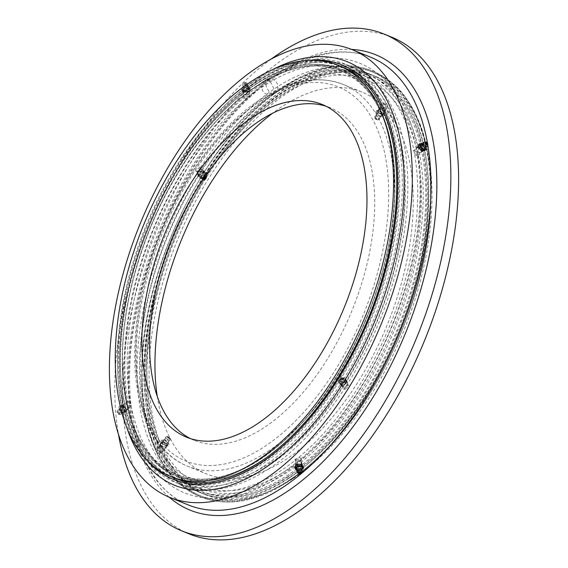<?xml version="1.0" encoding="UTF-8"?>
<svg xmlns="http://www.w3.org/2000/svg" width="568" height="568" viewBox="0 0 568 568"><rect width="100%" height="100%" fill="white"/><g stroke="black" fill="none" stroke-linecap="round" stroke-linejoin="round"><path stroke-width="0.43" stroke-dasharray="2.84 2.13" d="M263.708 85.995A222.067 119.926 -67.8 0 0 134.02 300.117A222.067 119.926 -67.8 0 0 182.584 481.387A222.067 119.926 -67.8 0 0 269.005 465.455A222.067 119.926 -67.8 0 0 398.686 251.333A222.067 119.926 -67.8 0 0 350.129 70.063A222.067 119.926 -67.8 0 0 263.708 85.995M158.38 450.048L156.754 450.232L161.603 453.399L158.38 450.048M199.886 166.985L195.932 170.883L196.855 171.642L200.724 167.624L199.886 166.985M386.574 106.386L383.343 103.035L388.2 106.202L386.574 106.386M345.067 389.449L344.229 388.81L348.099 384.792L349.022 385.551L345.067 389.449M341.723 384.536L345.642 380.581L344.762 379.885L340.85 383.847L341.723 384.536M163.477 442.238L166.893 445.298L165.465 445.163L162.043 442.131L163.477 442.238M203.23 171.898L204.104 172.594L200.192 176.549L199.311 175.853L203.23 171.898M381.476 114.196L382.91 114.303L379.481 111.271L378.061 111.136L381.476 114.196M190.578 438.652A179.644 97.014 -67.8 0 0 194.384 440.385A179.644 97.014 -67.8 0 0 264.298 427.491A179.644 97.014 -67.8 0 0 369.2 254.279A179.644 97.014 -67.8 0 0 329.923 107.643A179.644 97.014 -67.8 0 0 325.982 106.223M157.237 396.208A206.134 111.321 -67.8 0 0 206.326 473.854A206.134 111.321 -67.8 0 0 286.549 459.065A206.134 111.321 -67.8 0 0 406.929 260.307A206.134 111.321 -67.8 0 0 361.851 92.044A206.134 111.321 -67.8 0 0 281.629 106.834A206.134 111.321 -67.8 0 0 272.484 113.288M281.444 93.216A222.067 119.926 -67.8 0 0 151.755 307.345A222.067 119.926 -67.8 0 0 200.319 488.608A222.067 119.926 -67.8 0 0 286.741 472.683A222.067 119.926 -67.8 0 0 416.422 258.554A222.067 119.926 -67.8 0 0 367.865 77.283A222.067 119.926 -67.8 0 0 281.444 93.216M275.949 90.979A222.067 119.926 -67.8 0 0 146.267 305.108A222.067 119.926 -67.8 0 0 194.824 486.371A222.067 119.926 -67.8 0 0 281.245 470.439A222.067 119.926 -67.8 0 0 410.934 256.317A222.067 119.926 -67.8 0 0 362.37 75.047A222.067 119.926 -67.8 0 0 275.949 90.979M341.375 66.499A222.067 119.926 -67.8 0 0 254.954 82.431A222.067 119.926 -67.8 0 0 125.272 296.553A222.067 119.926 -67.8 0 0 173.829 477.823M256.956 83.24A222.067 119.926 -67.8 0 0 127.267 297.369A222.067 119.926 -67.8 0 0 175.832 478.632A222.067 119.926 -67.8 0 0 262.253 462.707A222.067 119.926 -67.8 0 0 391.934 248.578A222.067 119.926 -67.8 0 0 343.377 67.315A222.067 119.926 -67.8 0 0 256.956 83.24M421.236 145.444L423.472 149.874L421.875 149.959L419.653 145.514L421.236 145.444M415.875 155.213L417.288 155.291L415.236 150.69L413.469 150.925L415.875 155.213M300.791 465.071L301.878 466.236L297.22 468.195L296.141 467.045L300.791 465.071M296.155 460.612L300.777 458.433L299.726 457.488L295.041 459.242L296.155 460.612M123.71 410.998L125.294 410.92L123.078 406.475L121.481 406.56L123.71 410.998M129.078 401.228L131.485 405.509L129.71 405.744L127.665 401.15L129.078 401.228M244.155 91.363L248.812 89.389L247.733 88.239L243.076 90.198L244.155 91.363M248.798 95.822L249.913 97.192L245.227 98.946L244.169 98.001L248.798 95.822M391.728 37.176A268.224 144.854 -67.8 0 0 287.344 56.417A268.224 144.854 -67.8 0 0 130.711 315.041A268.224 144.854 -67.8 0 0 189.357 533.984M271.199 59.072A268.224 144.854 -67.8 0 0 118.435 434.101M263.552 466.399A225.794 121.935 -67.8 0 0 395.413 248.685A225.794 121.935 -67.8 0 0 346.04 64.376A225.794 121.935 -67.8 0 0 258.17 80.571A225.794 121.935 -67.8 0 0 126.309 298.292A225.794 121.935 -67.8 0 0 175.682 482.601A225.794 121.935 -67.8 0 0 263.552 466.399M269.047 468.635A225.794 121.935 -67.8 0 0 400.909 250.921A225.794 121.935 -67.8 0 0 351.535 66.612A225.794 121.935 -67.8 0 0 263.659 82.807A225.794 121.935 -67.8 0 0 131.804 300.529A225.794 121.935 -67.8 0 0 181.178 484.838A225.794 121.935 -67.8 0 0 269.047 468.635M281.288 473.627A225.794 121.935 -67.8 0 0 413.149 255.905A225.794 121.935 -67.8 0 0 363.776 71.596A225.794 121.935 -67.8 0 0 275.906 87.799A225.794 121.935 -67.8 0 0 144.045 305.513A225.794 121.935 -67.8 0 0 193.418 489.822A225.794 121.935 -67.8 0 0 281.288 473.627M288.04 476.375A225.794 121.935 -67.8 0 0 419.901 258.66A225.794 121.935 -67.8 0 0 370.528 74.351A225.794 121.935 -67.8 0 0 282.658 90.546A225.794 121.935 -67.8 0 0 150.797 308.268A225.794 121.935 -67.8 0 0 200.17 492.57A225.794 121.935 -67.8 0 0 288.04 476.375M290.042 477.191A225.794 121.935 -67.8 0 0 421.903 259.469A225.794 121.935 -67.8 0 0 372.53 75.161A225.794 121.935 -67.8 0 0 284.653 91.363A225.794 121.935 -67.8 0 0 152.799 309.077A225.794 121.935 -67.8 0 0 202.172 493.386A225.794 121.935 -67.8 0 0 290.042 477.191M293.237 478.49A225.794 121.935 -67.8 0 0 425.098 260.776A225.794 121.935 -67.8 0 0 375.725 76.467A225.794 121.935 -67.8 0 0 287.848 92.662A225.794 121.935 -67.8 0 0 155.987 310.384A225.794 121.935 -67.8 0 0 205.367 494.692A225.794 121.935 -67.8 0 0 293.237 478.49M308.303 60.385A223.728 120.821 -67.8 0 0 226.916 103.326A223.728 120.821 -67.8 0 0 117.477 364.195A223.728 120.821 -67.8 0 0 117.682 371.5A223.728 120.821 -67.8 0 0 145.898 459.086M272.711 69.544A228.691 123.504 -67.8 0 0 229.493 100.905A228.691 123.504 -67.8 0 0 117.619 367.567A228.691 123.504 -67.8 0 0 117.832 375.029A228.691 123.504 -67.8 0 0 126.834 427.661M119.472 365.011A223.728 120.821 -67.8 0 0 262.274 464.12A223.728 120.821 -67.8 0 0 399.73 180.936A223.728 120.821 -67.8 0 0 256.935 81.828A223.728 120.821 -67.8 0 0 119.472 365.011M146.963 376.485A224.14 121.048 -67.8 0 0 147.169 383.798A224.14 121.048 -67.8 0 0 292.733 473.96A224.14 121.048 -67.8 0 0 427.74 192.069A224.14 121.048 -67.8 0 0 256.608 115.134A224.14 121.048 -67.8 0 0 146.963 376.485M146.814 373.112A219.17 118.364 -67.8 0 0 147.013 380.262A219.17 118.364 -67.8 0 0 289.353 468.43A219.17 118.364 -67.8 0 0 421.371 192.786A219.17 118.364 -67.8 0 0 254.031 117.555A219.17 118.364 -67.8 0 0 146.814 373.112M425.737 191.253A224.14 121.048 -67.8 0 0 282.672 91.959A224.14 121.048 -67.8 0 0 144.961 375.668A224.14 121.048 -67.8 0 0 288.026 474.962A224.14 121.048 -67.8 0 0 425.737 191.253M249.004 88.764A3.309 2.045 172 0 0 245.184 87.855A3.309 2.045 172 0 0 242.664 90.248A3.309 2.045 172 0 0 242.884 90.809A3.309 2.045 172 0 0 246.697 91.725A3.309 2.045 172 0 0 249.224 89.325A3.309 2.045 172 0 0 249.004 88.764M249.451 91.966A3.309 2.045 172 0 0 245.639 91.057A3.309 2.045 172 0 0 243.111 93.45A3.309 2.045 172 0 0 243.331 94.011A3.309 2.045 172 0 0 244.581 94.856A3.309 2.045 172 0 0 248.656 94.288A3.309 2.045 172 0 0 249.671 92.527A3.309 2.045 172 0 0 249.451 91.966M249.089 92.456A2.861 1.768 172 0 0 245.39 91.775A2.861 1.768 172 0 0 243.8 94.224A2.861 1.768 172 0 0 244.872 94.955A2.861 1.768 172 0 0 248.401 94.458A2.861 1.768 172 0 0 249.089 92.456M247.52 92.13L243.289 92.108L241.712 89.765L244.368 87.444L248.592 87.465L250.176 89.808L247.52 92.13L247.293 90.518L243.061 90.497L241.485 88.154L244.141 85.832L248.365 85.853L249.948 88.196L247.293 90.518M249.948 88.196L250.176 89.808M248.386 87.28A2.89 1.782 172 0 0 245.397 86.421A2.89 1.782 172 0 0 242.877 88.139A2.89 1.782 172 0 0 243.047 89.069A2.89 1.782 172 0 0 246.711 89.772A2.89 1.782 172 0 0 248.429 87.358A2.89 1.782 172 0 0 248.386 87.28M247.485 85.725A2.187 1.349 172 0 0 245.227 85.072A2.187 1.349 172 0 0 243.317 86.371A2.187 1.349 172 0 0 243.445 87.074A2.187 1.349 172 0 0 243.779 87.401A2.187 1.349 172 0 0 247.364 86.897A2.187 1.349 172 0 0 247.52 85.782A2.187 1.349 172 0 0 247.485 85.725M247.684 83.979A2.641 1.633 172 0 0 247.421 83.695A2.641 1.633 172 0 0 245.014 83.184A2.641 1.633 172 0 0 242.841 84.341A2.641 1.633 172 0 0 242.614 84.93A2.641 1.633 172 0 0 242.799 85.619A2.641 1.633 172 0 0 246.029 86.293A2.641 1.633 172 0 0 247.797 84.199A2.641 1.633 172 0 0 247.684 83.979M246.682 83.12A1.74 1.072 172 0 0 246.512 82.928A1.74 1.072 172 0 0 244.929 82.594A1.74 1.072 172 0 0 243.502 83.354A1.74 1.072 172 0 0 243.473 84.192A1.74 1.072 172 0 0 245.717 84.604A1.74 1.072 172 0 0 246.682 83.12M244.808 83.255A0.745 0.461 172 0 0 245.355 84.064A0.745 0.461 172 0 0 244.808 83.255M243.061 90.497L243.289 92.108M241.485 88.154L241.712 89.765M244.141 85.832L244.368 87.444M248.365 85.853L248.592 87.465M378.217 110.746A3.309 0.944 33.1 0 0 377.713 110.909A3.309 0.944 33.1 0 0 379.367 113.082A3.309 0.944 33.1 0 0 382.761 114.686A3.309 0.944 33.1 0 0 383.265 114.523A3.309 0.944 33.1 0 0 381.611 112.35A3.309 0.944 33.1 0 0 378.217 110.746M380.368 107.451A3.309 0.944 33.1 0 0 380.141 107.458A3.309 0.944 33.1 0 0 379.864 107.608A3.309 0.944 33.1 0 0 381.519 109.787A3.309 0.944 33.1 0 0 384.912 111.392A3.309 0.944 33.1 0 0 385.416 111.229A3.309 0.944 33.1 0 0 385.438 110.916A3.309 0.944 33.1 0 0 383.357 108.765A3.309 0.944 33.1 0 0 380.368 107.451M380.908 107.352A2.861 0.816 33.1 0 0 380.716 107.366A2.861 0.816 33.1 0 0 381.582 109.12A2.861 0.816 33.1 0 0 384.841 110.767A2.861 0.816 33.1 0 0 385.296 110.355A2.861 0.816 33.1 0 0 383.492 108.495A2.861 0.816 33.1 0 0 380.908 107.352M382.655 112.812L384.131 114.984L381.966 114.885L378.324 112.62L376.847 110.448L379.012 110.547L382.655 112.812L381.568 114.473L383.045 116.646L380.88 116.546L377.237 114.282L375.76 112.109L377.926 112.208L381.568 114.473M377.926 112.208L379.012 110.547M377.422 112.656A2.89 0.824 33.1 0 0 376.953 112.869A2.89 0.824 33.1 0 0 378.536 114.772A2.89 0.824 33.1 0 0 381.391 116.099A2.89 0.824 33.1 0 0 381.774 116.014A2.89 0.824 33.1 0 0 380.482 114.14A2.89 0.824 33.1 0 0 377.422 112.656M376.712 114.906A2.187 0.625 33.1 0 0 376.492 114.928A2.187 0.625 33.1 0 0 376.357 115.063A2.187 0.625 33.1 0 0 377.55 116.504A2.187 0.625 33.1 0 0 379.715 117.505A2.187 0.625 33.1 0 0 380.006 117.441A2.187 0.625 33.1 0 0 380.07 117.264A2.187 0.625 33.1 0 0 378.764 115.829A2.187 0.625 33.1 0 0 376.712 114.906M375.32 116.277A2.641 0.753 33.1 0 0 374.901 116.447A2.641 0.753 33.1 0 0 374.88 116.546A2.641 0.753 33.1 0 0 376.435 118.286A2.641 0.753 33.1 0 0 378.955 119.429A2.641 0.753 33.1 0 0 379.239 119.394A2.641 0.753 33.1 0 0 379.325 119.33A2.641 0.753 33.1 0 0 378.082 117.604A2.641 0.753 33.1 0 0 375.32 116.277M375.171 117.995A1.74 0.497 33.1 0 0 374.887 118.172A1.74 0.497 33.1 0 0 375.91 119.316A1.74 0.497 33.1 0 0 377.564 120.068A1.74 0.497 33.1 0 0 377.748 120.04A1.74 0.497 33.1 0 0 377.081 118.932A1.74 0.497 33.1 0 0 375.171 117.995M375.995 119.017L376.896 119.472L375.995 119.017M383.045 116.646L384.131 114.984M380.88 116.546L381.966 114.885M377.237 114.282L378.324 112.62M375.76 112.109L376.847 110.448M124.356 407.036A3.309 1.896 48.8 0 0 121.204 406.255A3.309 1.896 48.8 0 0 122.411 410.458A3.309 1.896 48.8 0 0 125.563 411.239A3.309 1.896 48.8 0 0 124.356 407.036M126.891 404.821A3.309 1.896 48.8 0 0 125.35 403.876A3.309 1.896 48.8 0 0 123.732 404.04A3.309 1.896 48.8 0 0 124.939 408.236A3.309 1.896 48.8 0 0 128.098 409.017A3.309 1.896 48.8 0 0 128.474 407.441A3.309 1.896 48.8 0 0 126.891 404.821M127.033 404.806A2.861 1.64 48.8 0 0 125.706 403.99A2.861 1.64 48.8 0 0 123.945 404.906A2.861 1.64 48.8 0 0 125.35 407.767A2.861 1.64 48.8 0 0 127.63 408.662A2.861 1.64 48.8 0 0 128.403 407.071A2.861 1.64 48.8 0 0 127.033 404.806M126.522 411.608L123.859 412.098L120.714 409.237L120.246 405.886L122.915 405.396L126.053 408.25L126.522 411.608L125.244 412.723L122.581 413.213L119.443 410.359L118.968 407L121.637 406.51L124.775 409.372L125.244 412.723M124.775 409.372L126.053 408.25M122.958 408.371A2.89 1.654 48.8 0 0 119.983 407.973A2.89 1.654 48.8 0 0 121.254 411.353A2.89 1.654 48.8 0 0 123.696 412.219A2.89 1.654 48.8 0 0 122.958 408.371M121.346 409.961A2.187 1.25 48.8 0 0 119.926 409.258A2.187 1.25 48.8 0 0 119.095 409.663A2.187 1.25 48.8 0 0 120.061 412.219A2.187 1.25 48.8 0 0 121.907 412.879A2.187 1.25 48.8 0 0 122.418 412.105A2.187 1.25 48.8 0 0 121.346 409.961M120.217 410.834A2.641 1.512 48.8 0 0 117.562 410.359A2.641 1.512 48.8 0 0 117.37 410.841A2.641 1.512 48.8 0 0 118.655 413.568A2.641 1.512 48.8 0 0 120.515 414.427A2.641 1.512 48.8 0 0 121.019 414.306A2.641 1.512 48.8 0 0 120.217 410.834M119.046 412.091A1.74 0.994 48.8 0 0 117.178 412.098A1.74 0.994 48.8 0 0 118.023 413.887A1.74 0.994 48.8 0 0 119.244 414.455A1.74 0.994 48.8 0 0 119.898 413.625A1.74 0.994 48.8 0 0 119.046 412.091M117.988 412.496A0.745 0.426 48.8 0 0 119.074 413.49A0.745 0.426 48.8 0 0 117.988 412.496M122.581 413.213L123.859 412.098M119.443 410.359L120.714 409.237M118.968 407L120.246 405.886M121.637 406.51L122.915 405.396M298.534 468.721A3.309 2.045 -8 0 1 295.729 467.109A3.309 2.045 -8 0 1 299.485 464.574A3.309 2.045 -8 0 1 302.29 466.186A3.309 2.045 -8 0 1 298.534 468.721M298.079 465.519A3.309 2.045 -8 0 1 295.282 463.907A3.309 2.045 -8 0 1 296.297 462.153A3.309 2.045 -8 0 1 299.038 461.372A3.309 2.045 -8 0 1 300.373 461.578A3.309 2.045 -8 0 1 301.835 462.984A3.309 2.045 -8 0 1 298.079 465.519M298.094 464.894A2.861 1.768 -8 0 1 295.793 463.864A2.861 1.768 -8 0 1 296.553 461.976A2.861 1.768 -8 0 1 298.924 461.301A2.861 1.768 -8 0 1 300.081 461.479A2.861 1.768 -8 0 1 301.168 463.502A2.861 1.768 -8 0 1 298.094 464.894M294.778 466.626L296.354 468.969L300.586 468.99L303.241 466.669M297.057 470.588L300.813 470.602L301.849 469.7M300.813 470.602L300.586 468.99M302.07 468.295A2.89 1.782 -8 0 1 298.818 470.07A2.89 1.782 -8 0 1 296.524 469.076M301.175 469.033A2.187 1.349 -8 0 1 301.629 470.063A2.187 1.349 -8 0 1 299.173 471.404A2.187 1.349 -8 0 1 297.433 470.652A2.187 1.349 -8 0 1 297.589 469.537M302.112 472.093A2.641 1.633 -8 0 1 299.329 473.293A2.641 1.633 -8 0 1 297.533 472.739M296.581 470.581L296.354 468.969M423.174 150.449A3.309 1.896 -131.2 0 1 419.802 148.518A3.309 1.896 -131.2 0 1 419.39 145.195A3.309 1.896 -131.2 0 1 419.965 144.925A3.309 1.896 -131.2 0 1 423.33 146.863A3.309 1.896 -131.2 0 1 423.749 150.179A3.309 1.896 -131.2 0 1 423.174 150.449M420.639 152.664A3.309 1.896 -131.2 0 1 419.603 152.565A3.309 1.896 -131.2 0 1 416.479 148.993A3.309 1.896 -131.2 0 1 416.855 147.417A3.309 1.896 -131.2 0 1 417.43 147.147A3.309 1.896 -131.2 0 1 420.803 149.079A3.309 1.896 -131.2 0 1 421.215 152.394A3.309 1.896 -131.2 0 1 420.639 152.664M420.15 152.536A2.861 1.64 -131.2 0 1 419.248 152.444A2.861 1.64 -131.2 0 1 416.55 149.363A2.861 1.64 -131.2 0 1 417.373 147.758A2.861 1.64 -131.2 0 1 420.533 149.817A2.861 1.64 -131.2 0 1 420.15 152.536M424.708 150.548L424.232 147.197L421.094 144.336L418.431 144.833M422.528 144.329A2.187 1.25 -131.2 0 1 423.046 143.562A2.187 1.25 -131.2 0 1 423.188 143.519A2.187 1.25 -131.2 0 1 425.269 144.613A2.187 1.25 -131.2 0 1 425.858 146.771L425.51 146.075L424.232 147.197M421.442 144.166A2.89 1.654 -131.2 0 1 424.19 145.607A2.89 1.654 -131.2 0 1 424.97 148.461M425.51 146.075L422.706 143.526M424.644 142.021A2.641 1.512 -131.2 0 1 426.753 143.349A2.641 1.512 -131.2 0 1 427.576 145.6M425.858 146.771A2.187 1.25 -131.2 0 1 425.311 147.162M422.372 143.221L421.094 144.336M198.906 175.988A3.309 2.62 -34.2 0 1 200.284 172.005A3.309 2.62 -34.2 0 1 204.437 172.352A3.309 2.62 -34.2 0 1 204.494 172.438A3.309 2.62 -34.2 0 1 203.124 176.421A3.309 2.62 -34.2 0 1 198.963 176.073A3.309 2.62 -34.2 0 1 198.906 175.988M197.501 173.922A3.309 2.62 -34.2 0 1 198.871 169.938A3.309 2.62 -34.2 0 1 203.032 170.279A3.309 2.62 -34.2 0 1 203.088 170.364A3.309 2.62 -34.2 0 1 201.718 174.348A3.309 2.62 -34.2 0 1 197.557 174.007A3.309 2.62 -34.2 0 1 197.501 173.922M197.721 173.453A2.861 2.265 -34.2 0 1 198.956 169.981A2.861 2.265 -34.2 0 1 202.556 170.379A2.861 2.265 -34.2 0 1 201.321 173.851A2.861 2.265 -34.2 0 1 197.721 173.453M203.479 177.124L205.737 173.666L203.955 170.762L199.929 171.302L197.671 174.759L199.446 177.663L203.479 177.124L204.189 178.167L205.879 175.576M206.404 174.646L204.665 171.806L200.639 172.345L198.381 175.803L200.156 178.714L204.189 178.167M200.156 178.714L199.446 177.663M199.979 176.804A2.89 2.286 -34.2 0 1 201.221 173.304A2.89 2.286 -34.2 0 1 204.849 173.709A2.89 2.286 -34.2 0 1 205.119 174.525A2.89 2.286 -34.2 0 1 203.699 177.152A2.89 2.286 -34.2 0 1 200.738 177.507A2.89 2.286 -34.2 0 1 199.979 176.804M201.349 177.578A2.187 1.732 -34.2 0 1 201.626 175.526A2.187 1.732 -34.2 0 1 202.954 174.624A2.187 1.732 -34.2 0 1 205.041 175.235A2.187 1.732 -34.2 0 1 205.24 175.853A2.187 1.732 -34.2 0 1 204.168 177.834A2.187 1.732 -34.2 0 1 201.931 178.103A2.187 1.732 -34.2 0 1 201.349 177.578M202.925 179.687A2.641 2.095 -34.2 0 1 202.059 179.303A2.641 2.095 -34.2 0 1 201.668 178.863A2.641 2.095 -34.2 0 1 202.506 175.867A2.641 2.095 -34.2 0 1 205.744 175.583M203.138 179.36A1.74 1.377 -34.2 0 1 202.939 179.112A1.74 1.377 -34.2 0 1 203.188 177.436A1.74 1.377 -34.2 0 1 204.97 176.691M203.734 178.487A0.745 0.589 -34.2 0 1 204.366 177.557M206.149 177.947A2.641 2.095 -34.2 0 1 203.543 179.722M206.447 174.71L205.737 173.666M204.665 171.806L203.955 170.762M200.639 172.345L199.929 171.302M198.381 175.803L197.671 174.759M164.159 444.637A3.309 0.944 -146.9 0 1 161.688 441.911A3.309 0.944 -146.9 0 1 164.77 442.799A3.309 0.944 -146.9 0 1 167.233 445.525A3.309 0.944 -146.9 0 1 164.159 444.637M162.008 447.939A3.309 0.944 -146.9 0 1 159.509 445.518A3.309 0.944 -146.9 0 1 159.537 445.205A3.309 0.944 -146.9 0 1 162.618 446.093A3.309 0.944 -146.9 0 1 165.082 448.826A3.309 0.944 -146.9 0 1 164.805 448.976A3.309 0.944 -146.9 0 1 162.008 447.939M161.816 448.173A2.861 0.816 -146.9 0 1 159.658 446.079A2.861 0.816 -146.9 0 1 162.341 446.576A2.861 0.816 -146.9 0 1 164.237 449.068A2.861 0.816 -146.9 0 1 161.816 448.173M168.107 445.986L166.63 443.814L162.988 441.549L160.822 441.45L162.299 443.622L165.941 445.887L168.107 445.986L169.193 444.325L167.716 442.152L164.074 439.888L161.908 439.788L163.385 441.961L167.028 444.226L169.193 444.325M167.028 444.226L165.941 445.887M165.281 442.862A2.89 0.824 -146.9 0 1 163.179 440.42A2.89 0.824 -146.9 0 1 165.813 441.251A2.89 0.824 -146.9 0 1 168 443.565A2.89 0.824 -146.9 0 1 165.281 442.862M166.538 440.839A2.187 0.625 -146.9 0 1 164.883 439.17A2.187 0.625 -146.9 0 1 164.947 438.993A2.187 0.625 -146.9 0 1 166.942 439.618A2.187 0.625 -146.9 0 1 168.597 441.371A2.187 0.625 -146.9 0 1 168.455 441.506A2.187 0.625 -146.9 0 1 166.538 440.839M167.574 439.312A2.641 0.753 -146.9 0 1 165.629 437.104A2.641 0.753 -146.9 0 1 165.714 437.04A2.641 0.753 -146.9 0 1 168.064 437.843A2.641 0.753 -146.9 0 1 170.066 439.888A2.641 0.753 -146.9 0 1 170.052 439.987A2.641 0.753 -146.9 0 1 167.574 439.312M168.426 437.885A1.74 0.497 -146.9 0 1 167.205 436.394A1.74 0.497 -146.9 0 1 168.746 436.92A1.74 0.497 -146.9 0 1 170.066 438.262A1.74 0.497 -146.9 0 1 168.426 437.885M167.951 437.012L169.214 437.8L167.951 437.012M167.716 442.152L166.63 443.814M164.074 439.888L162.988 441.549M161.908 439.788L160.822 441.45M163.385 441.961L162.299 443.622M343.462 379.396A3.309 2.62 145.8 0 0 340.637 381.22A3.309 2.62 145.8 0 0 340.509 384.089A3.309 2.62 145.8 0 0 343.036 385.047A3.309 2.62 145.8 0 0 345.862 383.222A3.309 2.62 145.8 0 0 345.99 380.361A3.309 2.62 145.8 0 0 343.462 379.396M344.868 381.469A3.309 2.62 145.8 0 0 342.042 383.293A3.309 2.62 145.8 0 0 341.922 386.155A3.309 2.62 145.8 0 0 344.449 387.12A3.309 2.62 145.8 0 0 347.275 385.296A3.309 2.62 145.8 0 0 347.396 382.427A3.309 2.62 145.8 0 0 344.868 381.469M344.996 382.072A2.861 2.265 145.8 0 0 342.128 384.884A2.861 2.265 145.8 0 0 344.627 386.964A2.861 2.265 145.8 0 0 347.495 384.16A2.861 2.265 145.8 0 0 344.996 382.072M347.282 381.682L345.024 385.132L340.999 385.679L339.217 382.768L341.474 379.31L345.5 378.771L347.282 381.682L346.572 380.631L344.314 384.089L340.282 384.628L338.507 381.724L340.764 378.267L344.79 377.727L346.572 380.631M344.79 377.727L345.5 378.771M342.724 378.714A2.89 2.286 145.8 0 0 339.834 381.909A2.89 2.286 145.8 0 0 342.355 383.649A2.89 2.286 145.8 0 0 345.074 381.554A2.89 2.286 145.8 0 0 344.208 378.927A2.89 2.286 145.8 0 0 342.724 378.714M341.9 378.16A2.187 1.732 145.8 0 0 339.714 380.581A2.187 1.732 145.8 0 0 341.616 381.895A2.187 1.732 145.8 0 0 342 381.81A2.187 1.732 145.8 0 0 343.328 380.908A2.187 1.732 145.8 0 0 343.022 378.331A2.187 1.732 145.8 0 0 341.9 378.16M341.219 376.733A2.641 2.095 145.8 0 0 338.805 378.487A2.641 2.095 145.8 0 0 338.649 380.02A2.641 2.095 145.8 0 0 340.885 381.249A2.641 2.095 145.8 0 0 343.285 379.53A2.641 2.095 145.8 0 0 342.894 377.138A2.641 2.095 145.8 0 0 341.411 376.719A2.641 2.095 145.8 0 0 341.219 376.733M340.658 376.769A1.74 1.377 145.8 0 0 339.068 377.926A1.74 1.377 145.8 0 0 340.438 379.736A1.74 1.377 145.8 0 0 342.17 378.089A1.74 1.377 145.8 0 0 340.786 376.754A1.74 1.377 145.8 0 0 340.658 376.769M339.849 378.352A0.745 0.589 145.8 0 0 341.247 378.16A0.745 0.589 145.8 0 0 339.849 378.352M344.314 384.089L345.024 385.132M340.282 384.628L340.999 385.679M338.507 381.724L339.217 382.768M340.764 378.267L341.474 379.31M254.989 84.866A219.212 118.385 -67.8 0 0 120.302 362.341A219.212 118.385 -67.8 0 0 260.215 459.448A219.212 118.385 -67.8 0 0 394.909 181.98A219.212 118.385 -67.8 0 0 254.989 84.866M267.84 451.439A206.134 111.321 -67.8 0 0 388.214 252.682A206.134 111.321 -67.8 0 0 343.143 84.426A206.134 111.321 -67.8 0 0 262.92 99.208A206.134 111.321 -67.8 0 0 142.54 297.973A206.134 111.321 -67.8 0 0 187.617 466.229A206.134 111.321 -67.8 0 0 267.84 451.439M259.739 101.431A201.995 109.084 112.2 0 1 388.668 190.912A201.995 109.084 112.2 0 1 264.56 446.59A201.995 109.084 112.2 0 1 135.631 357.109A201.995 109.084 112.2 0 1 259.739 101.431M262.217 460.265A219.212 118.385 -67.8 0 0 396.904 182.797A219.212 118.385 -67.8 0 0 256.984 85.683A219.212 118.385 -67.8 0 0 122.297 363.158A219.212 118.385 -67.8 0 0 262.217 460.265M169.136 497.135A245.873 132.777 112.2 0 1 141.262 288.068A245.873 132.777 112.2 0 1 279.868 72.356A245.873 132.777 112.2 0 1 351.514 49.402M427.732 144.591A241.734 130.548 -67.8 0 0 427.505 143.257M370.762 57.24A241.734 130.548 -67.8 0 0 276.687 74.578A241.734 130.548 -67.8 0 0 135.525 307.664A241.734 130.548 -67.8 0 0 188.384 504.98C142.043 487.749 118.613 412.375 134.602 322.383C150.264 223.508 212.851 116.341 278.916 74.5C313.437 52.426 344.052 46.668 370.762 57.24M288.075 478.817A228.648 123.483 -67.8 0 0 428.563 189.4A228.648 123.483 -67.8 0 0 282.623 88.111A228.648 123.483 -67.8 0 0 142.135 377.521A228.648 123.483 -67.8 0 0 288.075 478.817M290.078 479.626A228.648 123.483 -67.8 0 0 430.565 190.216A228.648 123.483 -67.8 0 0 284.625 88.92A228.648 123.483 -67.8 0 0 144.137 378.338A228.648 123.483 -67.8 0 0 290.078 479.626M270.24 81.962A8.073 2.939 64.9 0 0 266.378 79.584A8.073 2.939 64.9 0 0 265.49 81.359A8.073 2.939 -115.1 0 0 268.195 90.106A8.073 2.939 -115.1 0 0 273.229 94.203A8.073 8.073 0 0 0 276.169 81.934A8.073 8.073 0 0 0 262.494 90.319A8.073 8.073 0 0 0 273.229 94.203A8.073 2.939 -115.1 0 0 274.117 92.428A8.073 2.939 64.9 0 0 270.24 81.962M122.297 363.158A219.212 118.385 -67.8 0 0 262.217 460.265A219.212 118.385 -67.8 0 0 396.904 182.797A219.212 118.385 -67.8 0 0 256.984 85.683A219.212 118.385 -67.8 0 0 122.297 363.158M394.909 181.98A219.212 118.385 -67.8 0 0 254.989 84.866A219.212 118.385 -67.8 0 0 120.302 362.341A219.212 118.385 -67.8 0 0 260.215 459.448A219.212 118.385 -67.8 0 0 394.909 181.98M430.565 190.216A228.648 123.483 -67.8 0 0 284.625 88.92A228.648 123.483 -67.8 0 0 144.137 378.338A228.648 123.483 -67.8 0 0 290.078 479.626A228.648 123.483 -67.8 0 0 430.565 190.216M428.563 189.4A228.648 123.483 -67.8 0 0 282.623 88.111A228.648 123.483 -67.8 0 0 142.135 377.521A228.648 123.483 -67.8 0 0 288.075 478.817A228.648 123.483 -67.8 0 0 428.563 189.4M260.513 458.788C229.245 478.881 201.207 484.078 176.392 474.394C213.114 490.12 265.462 466.825 308.985 414.612C360.659 354.453 396.428 257.46 394.625 182.406C392.744 123.327 374.809 86.109 340.814 70.737C378.075 85.143 399.247 138.393 393.894 206.156C388.313 301.509 327.346 416.869 260.513 458.788M270.716 462.792C251.553 475.224 233.611 481.77 216.891 482.431C207.569 482.793 198.956 481.359 191.047 478.128C147.446 462.955 126.749 382.612 149.696 292.101C168.753 210.16 220.902 127.622 274.238 93.642C293.244 81.309 311.058 74.77 327.672 74.017C337.144 73.599 345.891 75.026 353.907 78.306C397.501 93.479 418.204 173.822 395.257 264.333C376.201 346.274 324.051 428.812 270.716 462.792M345.642 380.581L349.022 385.551M166.893 445.298L161.603 453.399M204.104 172.594L200.724 167.624M382.91 114.303L388.2 106.202M361.851 92.044L343.143 84.426C318.087 74.905 290.61 79.861 260.698 99.286C197.416 139.124 140.743 246.668 135.404 336.135C130.399 399.922 150.137 451.425 187.617 466.229L206.326 473.854M256.693 86.35C287.962 66.257 316 61.053 340.814 70.737C304.093 55.011 251.745 78.306 208.222 130.519C156.541 190.678 120.778 287.671 122.581 362.732C124.463 421.804 142.398 459.022 176.392 474.394C132.848 457.993 112.159 387.937 127.53 305.754C142.383 217.821 197.841 123.71 256.693 86.35M329.923 107.643L322.177 104.491M200.319 488.608L194.824 486.371M182.584 481.387L175.832 478.632M350.129 70.063L343.377 67.315M367.865 77.283L362.37 75.047M194.384 440.385L186.638 437.225M378.061 111.136L383.343 103.035M199.311 175.853L195.932 170.883M162.043 442.131L156.754 450.232M340.85 383.847L344.229 388.81M417.288 155.291L423.472 149.874M300.777 458.433L301.878 466.236M131.485 405.509L125.294 410.92M249.913 97.192L248.812 89.389M282.914 87.444C330.512 57.666 369.583 58.66 400.12 90.411C423.43 117.924 433.448 158.898 430.182 213.348C424.75 313.82 360.694 435.77 289.779 480.294C242.863 509.702 204.153 509.098 173.645 478.505C149.675 451.219 139.288 410.032 142.476 354.936C147.737 254.329 211.885 132.032 282.914 87.444M351.535 66.612L346.04 64.376M265.377 80.152C285.519 66.903 305.321 59.526 324.789 58.021C337.101 57.148 348.681 58.866 359.537 63.169C370.734 67.677 380.553 74.706 389.002 84.242C413.397 113.366 423.756 155.504 420.071 210.643C414.143 311.023 350.917 431.282 279.577 476.289C245.646 498.441 214.086 504.029 184.891 493.052C169.349 486.584 156.59 475.473 146.608 459.725C124.484 422.606 118.698 373.034 129.248 311.015C144.84 218.623 202.464 120.274 265.377 80.152M370.528 74.351L363.776 71.596M375.725 76.467L372.53 75.161M205.367 494.692L202.172 493.386M200.17 492.57L193.418 489.822M181.178 484.838L175.682 482.601M244.169 98.001L243.076 90.198M127.665 401.15L121.481 406.56M295.041 459.242L296.141 467.045M413.469 150.925L419.653 145.514M226.916 103.326L229.493 100.905M117.682 371.5L117.832 375.029M147.013 380.262L147.169 383.798M141.851 377.947C138.5 275.203 204.856 137.342 281.224 88.565C358.926 33.207 431.73 82.601 430.849 189.79C434.229 292.981 367.255 431.51 290.539 479.79C213.142 534.211 140.992 484.653 141.851 377.947M254.031 117.555L256.608 115.134M242.664 90.248L243.111 93.45M249.224 89.325L249.671 92.527M243.317 86.371L242.877 88.139M243.779 87.401L242.614 84.93M243.502 83.354L242.841 84.341M246.512 82.928L247.421 83.695M247.364 86.897L247.797 84.199M247.52 85.782L248.429 87.358M377.713 110.909L379.864 107.608M380.716 107.366L380.141 107.458M385.296 110.355L385.438 110.916M383.265 114.523L385.416 111.229M376.357 115.063L376.953 112.869M376.492 114.928L374.901 116.447M374.887 118.172L374.88 116.546M375.746 118.726A1.242 1.242 0 0 0 376.896 119.472M377.748 120.04L379.239 119.394M380.07 117.264L379.325 119.33M380.006 117.441L381.774 116.014M121.204 406.255L123.732 404.04M125.706 403.99L125.35 403.876M128.403 407.071L128.474 407.441M125.563 411.239L128.098 409.017M119.095 409.663L119.983 407.973M119.926 409.258L117.562 410.359M117.178 412.098L117.37 410.841M118.059 413.05A1.242 1.242 0 0 0 118.414 413.454M119.244 414.455L120.515 414.427M122.418 412.105L121.019 414.306M121.907 412.879L123.696 412.219M295.729 467.109L295.282 463.907M302.29 466.186L301.835 462.984M297.433 470.652L297.178 470.219M301.629 470.063L301.757 469.573M419.39 145.195L416.855 147.417M419.248 152.444L419.603 152.565M416.55 149.363L416.479 148.993M423.749 150.179L421.215 152.394M423.046 143.562L422.642 143.704M204.437 172.352L203.032 170.279M198.963 176.073L197.557 174.007M202.059 179.303L201.441 178.601L201.626 175.526M202.954 174.624L206.028 175.796M205.24 175.853L205.119 174.525M201.931 178.103L200.738 177.507M161.688 441.911L159.537 445.205M159.658 446.079L159.509 445.518M164.237 449.068L164.805 448.976M167.233 445.525L165.082 448.826M164.947 438.993L163.179 440.42M164.883 439.17L165.629 437.104M167.205 436.394L165.714 437.04M169.2 437.708A1.242 1.242 0 0 0 168.057 436.962M170.066 438.262L170.066 439.888M168.455 441.506L170.052 439.987M168.597 441.371L168 443.565M340.509 384.089L341.922 386.155M345.99 380.361L347.396 382.427M339.714 380.581L339.834 381.909M342 381.81L338.649 380.02M339.068 377.926L338.805 378.487M340.786 376.754L341.411 376.719M343.328 380.908L342.894 377.138M343.022 378.331L344.208 378.927"/><path stroke-width="0.85" d="M256.551 424.339A179.644 97.014 -67.8 0 0 361.461 251.127A179.644 97.014 -67.8 0 0 322.177 104.491A179.644 97.014 -67.8 0 0 252.263 117.377A179.644 97.014 -67.8 0 0 147.361 290.589A179.644 97.014 -67.8 0 0 186.638 437.225A179.644 97.014 -67.8 0 0 256.551 424.339M325.982 106.223A179.644 97.014 -67.8 0 0 260.009 120.53A179.644 97.014 -67.8 0 0 155.873 290.092A179.644 97.014 -67.8 0 0 190.578 438.652M170.634 476.516L173.829 477.823A222.067 119.926 -67.8 0 0 260.25 461.89A222.067 119.926 -67.8 0 0 389.939 247.762A222.067 119.926 -67.8 0 0 341.375 66.499L338.18 65.199A222.067 119.926 -67.8 0 0 251.759 81.125A222.067 119.926 -67.8 0 0 122.077 295.253A222.067 119.926 -67.8 0 0 170.634 476.516A222.067 119.926 -67.8 0 0 257.055 460.591A222.067 119.926 -67.8 0 0 386.744 246.462A222.067 119.926 -67.8 0 0 338.18 65.199M272.484 113.288A206.134 111.321 -67.8 0 0 157.237 396.208M118.435 434.101A268.224 144.854 -67.8 0 0 181.618 530.824L189.357 533.984A268.224 144.854 -67.8 0 0 293.741 514.736A268.224 144.854 -67.8 0 0 450.381 256.111A268.224 144.854 -67.8 0 0 391.728 37.176L383.982 34.016A268.224 144.854 -67.8 0 0 279.598 53.264A268.224 144.854 -67.8 0 0 271.199 59.072M181.618 530.824A268.224 144.854 -67.8 0 0 286.002 511.583A268.224 144.854 -67.8 0 0 442.635 252.959A268.224 144.854 -67.8 0 0 383.982 34.016M257.978 66.96A241.734 130.548 -67.8 0 0 116.809 300.039A241.734 130.548 -67.8 0 0 169.669 497.355A241.734 130.548 -67.8 0 0 263.744 480.017A241.734 130.548 -67.8 0 0 404.913 246.931A241.734 130.548 -67.8 0 0 352.053 49.615A241.734 130.548 -67.8 0 0 257.978 66.96M145.898 459.086A223.728 120.821 -67.8 0 0 303.518 425.425A223.728 120.821 -67.8 0 0 397.735 180.12A223.728 120.821 -67.8 0 0 308.303 60.385M126.834 427.661A228.691 123.504 -67.8 0 0 287.933 450.012A228.691 123.504 -67.8 0 0 404.104 179.403A228.691 123.504 -67.8 0 0 272.711 69.544M301.849 469.7L303.468 468.28L303.241 466.669L301.665 464.326L297.433 464.305L294.778 466.626L295.005 468.238L297.057 470.588M297.178 470.219L296.524 469.076A2.89 1.782 -8 0 1 299.656 466.449A2.89 1.782 -8 0 1 302.07 468.295L301.757 469.573M303.468 468.28L301.892 465.938L297.66 465.916L295.005 468.238M298.441 473.506L297.533 472.739A2.641 1.633 -8 0 1 297.156 472.235L297.589 469.537A2.187 1.349 -8 0 1 299.805 468.664A2.187 1.349 -8 0 1 301.175 469.033L302.339 471.504A2.641 1.633 -8 0 1 302.112 472.093L301.452 473.08A1.74 1.072 -8 0 1 299.62 473.868A1.74 1.072 -8 0 1 298.441 473.506A1.74 1.072 -8 0 1 298.413 472.327A1.74 1.072 -8 0 1 300.124 471.688A1.74 1.072 -8 0 1 301.452 473.08M297.156 472.235A2.641 1.633 -8 0 1 300.096 469.977A2.641 1.633 -8 0 1 302.339 471.504M299.137 472.775A0.745 0.461 -8 0 1 300.607 472.782A0.745 0.461 -8 0 1 299.137 472.775M301.892 465.938L301.665 464.326M297.66 465.916L297.433 464.305M422.706 143.526L419.702 143.711L418.431 144.833L418.9 148.184L422.038 151.045L424.708 150.548L425.986 149.434L425.659 147.147L424.97 148.461A2.89 1.654 -131.2 0 1 424.246 148.979A2.89 1.654 -131.2 0 1 421.129 147.034A2.89 1.654 -131.2 0 1 421.257 144.215A2.89 1.654 -131.2 0 1 421.442 144.166M419.702 143.711L420.178 147.062L423.316 149.924L425.986 149.434M425.311 147.162A2.187 1.25 -131.2 0 1 425.02 147.176A2.187 1.25 -131.2 0 1 422.528 144.329L423.934 142.135A2.641 1.512 -131.2 0 1 424.232 142.028A2.641 1.512 -131.2 0 1 424.438 142.007A2.641 1.512 -131.2 0 1 424.644 142.021M427.775 144.336A1.74 0.994 -131.2 0 1 427.264 144.89A1.74 0.994 -131.2 0 1 425.34 143.64A1.74 0.994 -131.2 0 1 425.574 141.993A1.74 0.994 -131.2 0 1 425.709 141.979A1.74 0.994 -131.2 0 1 427.164 142.788A1.74 0.994 -131.2 0 1 427.775 144.336L427.576 145.6A2.641 1.512 -131.2 0 1 427.392 146.075A2.641 1.512 -131.2 0 1 426.795 146.438A2.641 1.512 -131.2 0 1 424.012 144.755A2.641 1.512 -131.2 0 1 423.934 142.135M425.957 143.526A0.745 0.426 -131.2 0 1 426.895 143.384A0.745 0.426 -131.2 0 1 425.957 143.526M420.178 147.062L418.9 148.184M423.316 149.924L422.038 151.045M205.879 175.576L206.404 174.646M205.744 175.583A2.641 2.095 -34.2 0 1 206.127 176.023A2.641 2.095 -34.2 0 1 206.305 176.414A2.641 2.095 -34.2 0 1 206.149 177.947L205.879 178.515A1.74 1.377 -34.2 0 1 204.168 179.68A1.74 1.377 -34.2 0 1 203.138 179.36M204.97 176.691A1.74 1.377 -34.2 0 1 205.872 177.244A1.74 1.377 -34.2 0 1 205.879 178.515M204.366 177.557A0.745 0.589 -34.2 0 1 204.707 178.686A0.745 0.589 -34.2 0 1 203.734 178.487M204.168 179.68L203.543 179.722A2.641 2.095 -34.2 0 1 202.925 179.687M351.514 49.402A245.873 132.777 112.2 0 1 433.057 234.279A245.873 132.777 112.2 0 1 285.732 492.491A245.873 132.777 112.2 0 1 169.136 497.135M169.669 497.355L188.384 504.98A241.734 130.548 -67.8 0 0 282.459 487.635A241.734 130.548 -67.8 0 0 427.732 144.591M427.505 143.257A241.734 130.548 -67.8 0 0 370.762 57.24L352.053 49.615M422.642 143.704L421.257 144.215M427.392 146.075L425.02 147.176M426.895 143.384A1.242 1.242 0 0 0 426.54 142.98M425.709 141.979L424.438 142.007M205.808 175.484L206.305 176.414"/></g></svg>
